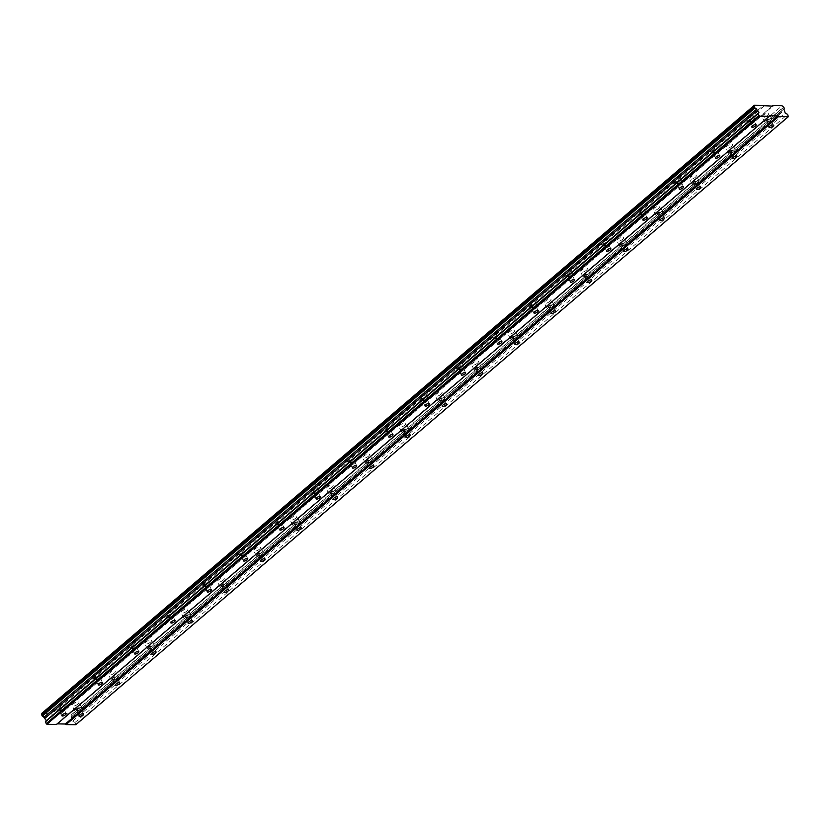 <?xml version="1.0" encoding="UTF-8"?>
<svg xmlns="http://www.w3.org/2000/svg" width="830" height="830" viewBox="0 0 830 830"><rect width="100%" height="100%" fill="white"/><g stroke="black" fill="none" stroke-linecap="round" stroke-linejoin="round"><path stroke-width="0.62" stroke-dasharray="4.15 3.11" d="M76.775 709.193A2.428 0.861 152.5 0 0 76.132 710.345A2.428 0.861 152.5 0 0 77.605 710.428A2.428 0.861 152.5 0 0 79.794 709.245A2.428 0.861 152.5 0 0 80.437 708.104A2.428 0.861 152.5 0 0 78.964 708.021A2.428 0.861 152.5 0 0 76.775 709.193M766.692 120.464A2.428 0.861 152.5 0 0 766.049 121.605A2.428 0.861 152.5 0 0 767.532 121.688A2.428 0.861 152.5 0 0 769.711 120.516A2.428 0.861 152.5 0 0 770.365 119.364A2.428 0.861 152.5 0 0 768.881 119.281A2.428 0.861 152.5 0 0 766.692 120.464M730.39 151.444A2.428 0.861 152.5 0 0 729.736 152.596A2.428 0.861 152.5 0 0 731.22 152.679A2.428 0.861 152.5 0 0 733.398 151.496A2.428 0.861 152.5 0 0 734.052 150.355A2.428 0.861 152.5 0 0 732.568 150.272A2.428 0.861 152.5 0 0 730.39 151.444M694.077 182.434A2.428 0.861 152.5 0 0 693.424 183.586A2.428 0.861 152.5 0 0 694.907 183.658A2.428 0.861 152.5 0 0 697.086 182.486A2.428 0.861 152.5 0 0 697.74 181.334A2.428 0.861 152.5 0 0 696.256 181.251A2.428 0.861 152.5 0 0 694.077 182.434M657.765 213.424A2.428 0.861 152.5 0 0 657.111 214.565A2.428 0.861 152.5 0 0 658.595 214.648A2.428 0.861 152.5 0 0 660.784 213.476A2.428 0.861 152.5 0 0 661.427 212.324A2.428 0.861 152.5 0 0 659.943 212.241A2.428 0.861 152.5 0 0 657.765 213.424M621.452 244.404A2.428 0.861 152.5 0 0 620.809 245.556A2.428 0.861 152.5 0 0 622.282 245.639A2.428 0.861 152.5 0 0 624.471 244.456A2.428 0.861 152.5 0 0 625.115 243.315A2.428 0.861 152.5 0 0 623.641 243.232A2.428 0.861 152.5 0 0 621.452 244.404M585.14 275.394A2.428 0.861 152.5 0 0 584.496 276.535A2.428 0.861 152.5 0 0 585.97 276.618A2.428 0.861 152.5 0 0 588.159 275.446A2.428 0.861 152.5 0 0 588.802 274.294A2.428 0.861 152.5 0 0 587.329 274.211A2.428 0.861 152.5 0 0 585.14 275.394M548.827 306.374A2.428 0.861 152.5 0 0 548.184 307.525A2.428 0.861 152.5 0 0 549.657 307.608A2.428 0.861 152.5 0 0 551.846 306.426A2.428 0.861 152.5 0 0 552.49 305.284A2.428 0.861 152.5 0 0 551.016 305.201A2.428 0.861 152.5 0 0 548.827 306.374M512.515 337.364A2.428 0.861 152.5 0 0 511.871 338.515A2.428 0.861 152.5 0 0 513.345 338.599A2.428 0.861 152.5 0 0 515.534 337.416A2.428 0.861 152.5 0 0 516.177 336.264A2.428 0.861 152.5 0 0 514.704 336.181A2.428 0.861 152.5 0 0 512.515 337.364M476.202 368.354A2.428 0.861 152.5 0 0 475.559 369.495A2.428 0.861 152.5 0 0 477.032 369.578A2.428 0.861 152.5 0 0 479.221 368.406A2.428 0.861 152.5 0 0 479.865 367.254A2.428 0.861 152.5 0 0 478.391 367.171A2.428 0.861 152.5 0 0 476.202 368.354M439.89 399.334A2.428 0.861 152.5 0 0 439.246 400.485A2.428 0.861 152.5 0 0 440.72 400.568A2.428 0.861 152.5 0 0 442.909 399.386A2.428 0.861 152.5 0 0 443.552 398.244A2.428 0.861 152.5 0 0 442.079 398.161A2.428 0.861 152.5 0 0 439.89 399.334M403.577 430.324A2.428 0.861 152.5 0 0 402.934 431.465A2.428 0.861 152.5 0 0 404.407 431.548A2.428 0.861 152.5 0 0 406.596 430.376A2.428 0.861 152.5 0 0 407.24 429.224A2.428 0.861 152.5 0 0 405.766 429.141A2.428 0.861 152.5 0 0 403.577 430.324M367.275 461.304A2.428 0.861 152.5 0 0 366.621 462.455A2.428 0.861 152.5 0 0 368.105 462.538A2.428 0.861 152.5 0 0 370.284 461.356A2.428 0.861 152.5 0 0 370.937 460.214A2.428 0.861 152.5 0 0 369.454 460.131A2.428 0.861 152.5 0 0 367.275 461.304M330.963 492.294A2.428 0.861 152.5 0 0 330.309 493.445A2.428 0.861 152.5 0 0 331.793 493.528A2.428 0.861 152.5 0 0 333.971 492.346A2.428 0.861 152.5 0 0 334.625 491.194A2.428 0.861 152.5 0 0 333.141 491.121A2.428 0.861 152.5 0 0 330.963 492.294M294.65 523.284A2.428 0.861 152.5 0 0 293.996 524.425A2.428 0.861 152.5 0 0 295.48 524.508A2.428 0.861 152.5 0 0 297.669 523.336A2.428 0.861 152.5 0 0 298.312 522.184A2.428 0.861 152.5 0 0 296.829 522.101A2.428 0.861 152.5 0 0 294.65 523.284M258.338 554.264A2.428 0.861 152.5 0 0 257.694 555.415A2.428 0.861 152.5 0 0 259.168 555.498A2.428 0.861 152.5 0 0 261.357 554.316A2.428 0.861 152.5 0 0 262 553.174A2.428 0.861 152.5 0 0 260.527 553.091A2.428 0.861 152.5 0 0 258.338 554.264M222.025 585.254A2.428 0.861 152.5 0 0 221.382 586.405A2.428 0.861 152.5 0 0 222.855 586.478A2.428 0.861 152.5 0 0 225.044 585.306A2.428 0.861 152.5 0 0 225.687 584.154A2.428 0.861 152.5 0 0 224.214 584.071A2.428 0.861 152.5 0 0 222.025 585.254M185.713 616.244A2.428 0.861 152.5 0 0 185.069 617.385A2.428 0.861 152.5 0 0 186.543 617.468A2.428 0.861 152.5 0 0 188.732 616.296A2.428 0.861 152.5 0 0 189.375 615.144A2.428 0.861 152.5 0 0 187.902 615.061A2.428 0.861 152.5 0 0 185.713 616.244M149.4 647.224A2.428 0.861 152.5 0 0 148.757 648.375A2.428 0.861 152.5 0 0 150.23 648.458A2.428 0.861 152.5 0 0 152.419 647.276A2.428 0.861 152.5 0 0 153.062 646.134A2.428 0.861 152.5 0 0 151.589 646.051A2.428 0.861 152.5 0 0 149.4 647.224M113.088 678.214A2.428 0.861 152.5 0 0 112.444 679.355A2.428 0.861 152.5 0 0 113.918 679.438A2.428 0.861 152.5 0 0 116.107 678.266A2.428 0.861 152.5 0 0 116.75 677.114A2.428 0.861 152.5 0 0 115.277 677.031A2.428 0.861 152.5 0 0 113.088 678.214M60.715 703.788A3.818 1.349 -27.5 0 1 57.28 705.635A3.818 1.349 -27.5 0 1 54.967 705.51A3.818 1.349 -27.5 0 1 55.973 703.705A3.818 1.349 -27.5 0 1 59.418 701.848A3.818 1.349 -27.5 0 1 61.731 701.983A3.818 1.349 -27.5 0 1 60.715 703.788M63.412 708.965A3.818 1.349 -27.5 0 1 59.978 710.822A3.818 1.349 -27.5 0 1 57.664 710.688A3.818 1.349 -27.5 0 1 58.671 708.882A3.818 1.349 -27.5 0 1 62.115 707.036A3.818 1.349 -27.5 0 1 64.429 707.16A3.818 1.349 -27.5 0 1 63.412 708.965M750.642 115.048A3.818 1.349 -27.5 0 1 747.197 116.895A3.818 1.349 -27.5 0 1 744.884 116.771A3.818 1.349 -27.5 0 1 745.9 114.965A3.818 1.349 -27.5 0 1 749.334 113.119A3.818 1.349 -27.5 0 1 751.648 113.243A3.818 1.349 -27.5 0 1 750.642 115.048M753.339 120.226A3.818 1.349 -27.5 0 1 749.895 122.083A3.818 1.349 -27.5 0 1 747.581 121.948A3.818 1.349 -27.5 0 1 748.598 120.153A3.818 1.349 -27.5 0 1 752.032 118.296A3.818 1.349 -27.5 0 1 754.346 118.431A3.818 1.349 -27.5 0 1 753.339 120.226M714.329 146.038A3.818 1.349 -27.5 0 1 710.885 147.885A3.818 1.349 -27.5 0 1 708.571 147.761A3.818 1.349 -27.5 0 1 709.588 145.956A3.818 1.349 -27.5 0 1 713.022 144.098A3.818 1.349 -27.5 0 1 715.346 144.233A3.818 1.349 -27.5 0 1 714.329 146.038M717.027 151.216A3.818 1.349 -27.5 0 1 713.592 153.073A3.818 1.349 -27.5 0 1 711.269 152.938A3.818 1.349 -27.5 0 1 712.285 151.133A3.818 1.349 -27.5 0 1 715.719 149.286A3.818 1.349 -27.5 0 1 718.043 149.41A3.818 1.349 -27.5 0 1 717.027 151.216M678.017 177.018A3.818 1.349 -27.5 0 1 674.583 178.875A3.818 1.349 -27.5 0 1 672.259 178.741A3.818 1.349 -27.5 0 1 673.275 176.935A3.818 1.349 -27.5 0 1 676.709 175.089A3.818 1.349 -27.5 0 1 679.033 175.213A3.818 1.349 -27.5 0 1 678.017 177.018M680.714 182.206A3.818 1.349 -27.5 0 1 677.28 184.053A3.818 1.349 -27.5 0 1 674.956 183.928A3.818 1.349 -27.5 0 1 675.973 182.123A3.818 1.349 -27.5 0 1 679.407 180.266A3.818 1.349 -27.5 0 1 681.731 180.401A3.818 1.349 -27.5 0 1 680.714 182.206M641.704 208.008A3.818 1.349 -27.5 0 1 638.27 209.855A3.818 1.349 -27.5 0 1 635.946 209.731A3.818 1.349 -27.5 0 1 636.963 207.925A3.818 1.349 -27.5 0 1 640.397 206.068A3.818 1.349 -27.5 0 1 642.721 206.203A3.818 1.349 -27.5 0 1 641.704 208.008M644.402 213.186A3.818 1.349 -27.5 0 1 640.967 215.043A3.818 1.349 -27.5 0 1 638.644 214.908A3.818 1.349 -27.5 0 1 639.66 213.103A3.818 1.349 -27.5 0 1 643.094 211.256A3.818 1.349 -27.5 0 1 645.418 211.391A3.818 1.349 -27.5 0 1 644.402 213.186M605.392 238.988A3.818 1.349 -27.5 0 1 601.958 240.845A3.818 1.349 -27.5 0 1 599.634 240.71A3.818 1.349 -27.5 0 1 600.65 238.916A3.818 1.349 -27.5 0 1 604.084 237.058A3.818 1.349 -27.5 0 1 606.408 237.193A3.818 1.349 -27.5 0 1 605.392 238.988M608.089 244.176A3.818 1.349 -27.5 0 1 604.655 246.022A3.818 1.349 -27.5 0 1 602.331 245.898A3.818 1.349 -27.5 0 1 603.348 244.093A3.818 1.349 -27.5 0 1 606.782 242.246A3.818 1.349 -27.5 0 1 609.106 242.37A3.818 1.349 -27.5 0 1 608.089 244.176M569.079 269.978A3.818 1.349 -27.5 0 1 565.645 271.835A3.818 1.349 -27.5 0 1 563.321 271.701A3.818 1.349 -27.5 0 1 564.338 269.895A3.818 1.349 -27.5 0 1 567.772 268.049A3.818 1.349 -27.5 0 1 570.096 268.173A3.818 1.349 -27.5 0 1 569.079 269.978M571.777 275.166A3.818 1.349 -27.5 0 1 568.342 277.013A3.818 1.349 -27.5 0 1 566.019 276.888A3.818 1.349 -27.5 0 1 567.035 275.083A3.818 1.349 -27.5 0 1 570.469 273.226A3.818 1.349 -27.5 0 1 572.793 273.361A3.818 1.349 -27.5 0 1 571.777 275.166M532.767 300.968A3.818 1.349 -27.5 0 1 529.332 302.815A3.818 1.349 -27.5 0 1 527.009 302.691A3.818 1.349 -27.5 0 1 528.025 300.885A3.818 1.349 -27.5 0 1 531.459 299.028A3.818 1.349 -27.5 0 1 533.783 299.163A3.818 1.349 -27.5 0 1 532.767 300.968M535.464 306.146A3.818 1.349 -27.5 0 1 532.03 308.003A3.818 1.349 -27.5 0 1 529.706 307.868A3.818 1.349 -27.5 0 1 530.723 306.062A3.818 1.349 -27.5 0 1 534.157 304.216A3.818 1.349 -27.5 0 1 536.481 304.34A3.818 1.349 -27.5 0 1 535.464 306.146M496.454 331.948A3.818 1.349 -27.5 0 1 493.02 333.805A3.818 1.349 -27.5 0 1 490.696 333.67A3.818 1.349 -27.5 0 1 491.713 331.865A3.818 1.349 -27.5 0 1 495.147 330.018A3.818 1.349 -27.5 0 1 497.471 330.143A3.818 1.349 -27.5 0 1 496.454 331.948M499.152 337.136A3.818 1.349 -27.5 0 1 495.718 338.982A3.818 1.349 -27.5 0 1 493.394 338.858A3.818 1.349 -27.5 0 1 494.41 337.053A3.818 1.349 -27.5 0 1 497.844 335.196A3.818 1.349 -27.5 0 1 500.168 335.33A3.818 1.349 -27.5 0 1 499.152 337.136M460.142 362.938A3.818 1.349 -27.5 0 1 456.708 364.785A3.818 1.349 -27.5 0 1 454.384 364.661A3.818 1.349 -27.5 0 1 455.4 362.855A3.818 1.349 -27.5 0 1 458.845 361.009A3.818 1.349 -27.5 0 1 461.158 361.133A3.818 1.349 -27.5 0 1 460.142 362.938M462.839 368.115A3.818 1.349 -27.5 0 1 459.405 369.973A3.818 1.349 -27.5 0 1 457.091 369.838A3.818 1.349 -27.5 0 1 458.098 368.043A3.818 1.349 -27.5 0 1 461.542 366.186A3.818 1.349 -27.5 0 1 463.856 366.321A3.818 1.349 -27.5 0 1 462.839 368.115M423.829 393.928A3.818 1.349 -27.5 0 1 420.395 395.775A3.818 1.349 -27.5 0 1 418.081 395.64A3.818 1.349 -27.5 0 1 419.088 393.845A3.818 1.349 -27.5 0 1 422.532 391.988A3.818 1.349 -27.5 0 1 424.846 392.123A3.818 1.349 -27.5 0 1 423.829 393.928M426.527 399.106A3.818 1.349 -27.5 0 1 423.093 400.952A3.818 1.349 -27.5 0 1 420.779 400.828A3.818 1.349 -27.5 0 1 421.785 399.023A3.818 1.349 -27.5 0 1 425.23 397.176A3.818 1.349 -27.5 0 1 427.543 397.3A3.818 1.349 -27.5 0 1 426.527 399.106M387.527 424.908A3.818 1.349 -27.5 0 1 384.083 426.765A3.818 1.349 -27.5 0 1 381.769 426.63A3.818 1.349 -27.5 0 1 382.786 424.825A3.818 1.349 -27.5 0 1 386.22 422.978A3.818 1.349 -27.5 0 1 388.533 423.103A3.818 1.349 -27.5 0 1 387.527 424.908M390.225 430.096A3.818 1.349 -27.5 0 1 386.78 431.942A3.818 1.349 -27.5 0 1 384.466 431.818A3.818 1.349 -27.5 0 1 385.483 430.013A3.818 1.349 -27.5 0 1 388.917 428.156A3.818 1.349 -27.5 0 1 391.231 428.29A3.818 1.349 -27.5 0 1 390.225 430.096M351.214 455.898A3.818 1.349 -27.5 0 1 347.77 457.745A3.818 1.349 -27.5 0 1 345.456 457.621A3.818 1.349 -27.5 0 1 346.473 455.815A3.818 1.349 -27.5 0 1 349.907 453.958A3.818 1.349 -27.5 0 1 352.221 454.093A3.818 1.349 -27.5 0 1 351.214 455.898M353.912 461.075A3.818 1.349 -27.5 0 1 350.468 462.933A3.818 1.349 -27.5 0 1 348.154 462.798A3.818 1.349 -27.5 0 1 349.171 460.992A3.818 1.349 -27.5 0 1 352.605 459.146A3.818 1.349 -27.5 0 1 354.918 459.27A3.818 1.349 -27.5 0 1 353.912 461.075M314.902 486.878A3.818 1.349 -27.5 0 1 311.468 488.735A3.818 1.349 -27.5 0 1 309.144 488.6A3.818 1.349 -27.5 0 1 310.161 486.805A3.818 1.349 -27.5 0 1 313.595 484.948A3.818 1.349 -27.5 0 1 315.919 485.083A3.818 1.349 -27.5 0 1 314.902 486.878M317.6 492.065A3.818 1.349 -27.5 0 1 314.165 493.912A3.818 1.349 -27.5 0 1 311.841 493.788A3.818 1.349 -27.5 0 1 312.858 491.983A3.818 1.349 -27.5 0 1 316.292 490.136A3.818 1.349 -27.5 0 1 318.616 490.26A3.818 1.349 -27.5 0 1 317.6 492.065M278.589 517.868A3.818 1.349 -27.5 0 1 275.155 519.715A3.818 1.349 -27.5 0 1 272.831 519.59A3.818 1.349 -27.5 0 1 273.848 517.785A3.818 1.349 -27.5 0 1 277.282 515.938A3.818 1.349 -27.5 0 1 279.606 516.063A3.818 1.349 -27.5 0 1 278.589 517.868M281.287 523.056A3.818 1.349 -27.5 0 1 277.853 524.902A3.818 1.349 -27.5 0 1 275.529 524.768A3.818 1.349 -27.5 0 1 276.546 522.973A3.818 1.349 -27.5 0 1 279.98 521.115A3.818 1.349 -27.5 0 1 282.304 521.25A3.818 1.349 -27.5 0 1 281.287 523.056M242.277 548.858A3.818 1.349 -27.5 0 1 238.843 550.705A3.818 1.349 -27.5 0 1 236.519 550.581A3.818 1.349 -27.5 0 1 237.536 548.775A3.818 1.349 -27.5 0 1 240.97 546.918A3.818 1.349 -27.5 0 1 243.294 547.053A3.818 1.349 -27.5 0 1 242.277 548.858M244.975 554.035A3.818 1.349 -27.5 0 1 241.54 555.893A3.818 1.349 -27.5 0 1 239.216 555.758A3.818 1.349 -27.5 0 1 240.233 553.952A3.818 1.349 -27.5 0 1 243.667 552.106A3.818 1.349 -27.5 0 1 245.991 552.23A3.818 1.349 -27.5 0 1 244.975 554.035M205.965 579.838A3.818 1.349 -27.5 0 1 202.53 581.695A3.818 1.349 -27.5 0 1 200.206 581.56A3.818 1.349 -27.5 0 1 201.223 579.755A3.818 1.349 -27.5 0 1 204.657 577.908A3.818 1.349 -27.5 0 1 206.981 578.033A3.818 1.349 -27.5 0 1 205.965 579.838M208.662 585.026A3.818 1.349 -27.5 0 1 205.228 586.872A3.818 1.349 -27.5 0 1 202.904 586.748A3.818 1.349 -27.5 0 1 203.921 584.942A3.818 1.349 -27.5 0 1 207.355 583.085A3.818 1.349 -27.5 0 1 209.679 583.22A3.818 1.349 -27.5 0 1 208.662 585.026M169.652 610.828A3.818 1.349 -27.5 0 1 166.218 612.675A3.818 1.349 -27.5 0 1 163.894 612.55A3.818 1.349 -27.5 0 1 164.911 610.745A3.818 1.349 -27.5 0 1 168.345 608.898A3.818 1.349 -27.5 0 1 170.669 609.023A3.818 1.349 -27.5 0 1 169.652 610.828M172.35 616.005A3.818 1.349 -27.5 0 1 168.915 617.862A3.818 1.349 -27.5 0 1 166.591 617.728A3.818 1.349 -27.5 0 1 167.608 615.922A3.818 1.349 -27.5 0 1 171.042 614.076A3.818 1.349 -27.5 0 1 173.366 614.21A3.818 1.349 -27.5 0 1 172.35 616.005M133.34 641.808A3.818 1.349 -27.5 0 1 129.905 643.665A3.818 1.349 -27.5 0 1 127.581 643.53A3.818 1.349 -27.5 0 1 128.598 641.735A3.818 1.349 -27.5 0 1 132.032 639.878A3.818 1.349 -27.5 0 1 134.356 640.013A3.818 1.349 -27.5 0 1 133.34 641.808M136.037 646.995A3.818 1.349 -27.5 0 1 132.603 648.842A3.818 1.349 -27.5 0 1 130.279 648.718A3.818 1.349 -27.5 0 1 131.296 646.912A3.818 1.349 -27.5 0 1 134.73 645.066A3.818 1.349 -27.5 0 1 137.054 645.19A3.818 1.349 -27.5 0 1 136.037 646.995M97.027 672.798A3.818 1.349 -27.5 0 1 93.593 674.655A3.818 1.349 -27.5 0 1 91.269 674.52A3.818 1.349 -27.5 0 1 92.286 672.715A3.818 1.349 -27.5 0 1 95.72 670.868A3.818 1.349 -27.5 0 1 98.044 670.993A3.818 1.349 -27.5 0 1 97.027 672.798M99.725 677.986A3.818 1.349 -27.5 0 1 96.29 679.832A3.818 1.349 -27.5 0 1 93.966 679.708A3.818 1.349 -27.5 0 1 94.983 677.903A3.818 1.349 -27.5 0 1 98.417 676.045A3.818 1.349 -27.5 0 1 100.741 676.18A3.818 1.349 -27.5 0 1 99.725 677.986M77.958 704.079A3.818 1.349 -27.5 0 1 74.524 705.936A3.818 1.349 -27.5 0 1 72.2 705.801A3.818 1.349 -27.5 0 1 73.216 703.996A3.818 1.349 -27.5 0 1 76.651 702.149A3.818 1.349 -27.5 0 1 78.975 702.284A3.818 1.349 -27.5 0 1 77.958 704.079M80.655 709.266A3.818 1.349 -27.5 0 1 77.221 711.113A3.818 1.349 -27.5 0 1 74.897 710.988A3.818 1.349 -27.5 0 1 75.914 709.183A3.818 1.349 -27.5 0 1 79.348 707.326A3.818 1.349 -27.5 0 1 81.672 707.461A3.818 1.349 -27.5 0 1 80.655 709.266M767.875 115.349A3.818 1.349 -27.5 0 1 764.44 117.196A3.818 1.349 -27.5 0 1 762.116 117.072A3.818 1.349 -27.5 0 1 763.133 115.266A3.818 1.349 -27.5 0 1 766.578 113.409A3.818 1.349 -27.5 0 1 768.891 113.544A3.818 1.349 -27.5 0 1 767.875 115.349M770.572 120.526A3.818 1.349 -27.5 0 1 767.138 122.383A3.818 1.349 -27.5 0 1 764.824 122.249A3.818 1.349 -27.5 0 1 765.831 120.443A3.818 1.349 -27.5 0 1 769.275 118.597A3.818 1.349 -27.5 0 1 771.589 118.721A3.818 1.349 -27.5 0 1 770.572 120.526M731.562 146.329A3.818 1.349 -27.5 0 1 728.128 148.186A3.818 1.349 -27.5 0 1 725.814 148.051A3.818 1.349 -27.5 0 1 726.821 146.246A3.818 1.349 -27.5 0 1 730.265 144.399A3.818 1.349 -27.5 0 1 732.579 144.524A3.818 1.349 -27.5 0 1 731.562 146.329M734.26 151.517A3.818 1.349 -27.5 0 1 730.825 153.363A3.818 1.349 -27.5 0 1 728.512 153.239A3.818 1.349 -27.5 0 1 729.518 151.434A3.818 1.349 -27.5 0 1 732.963 149.576A3.818 1.349 -27.5 0 1 735.276 149.711A3.818 1.349 -27.5 0 1 734.26 151.517M695.26 177.319A3.818 1.349 -27.5 0 1 691.815 179.166A3.818 1.349 -27.5 0 1 689.502 179.041A3.818 1.349 -27.5 0 1 690.519 177.236A3.818 1.349 -27.5 0 1 693.953 175.379A3.818 1.349 -27.5 0 1 696.266 175.514A3.818 1.349 -27.5 0 1 695.26 177.319M697.957 182.496A3.818 1.349 -27.5 0 1 694.513 184.353A3.818 1.349 -27.5 0 1 692.199 184.219A3.818 1.349 -27.5 0 1 693.216 182.413A3.818 1.349 -27.5 0 1 696.65 180.567A3.818 1.349 -27.5 0 1 698.964 180.701A3.818 1.349 -27.5 0 1 697.957 182.496M658.947 208.299A3.818 1.349 -27.5 0 1 655.503 210.156A3.818 1.349 -27.5 0 1 653.189 210.021A3.818 1.349 -27.5 0 1 654.206 208.226A3.818 1.349 -27.5 0 1 657.64 206.369A3.818 1.349 -27.5 0 1 659.954 206.504A3.818 1.349 -27.5 0 1 658.947 208.299M661.645 213.486A3.818 1.349 -27.5 0 1 658.2 215.333A3.818 1.349 -27.5 0 1 655.887 215.209A3.818 1.349 -27.5 0 1 656.904 213.403A3.818 1.349 -27.5 0 1 660.338 211.557A3.818 1.349 -27.5 0 1 662.651 211.681A3.818 1.349 -27.5 0 1 661.645 213.486M622.635 239.289A3.818 1.349 -27.5 0 1 619.201 241.146A3.818 1.349 -27.5 0 1 616.877 241.011A3.818 1.349 -27.5 0 1 617.894 239.206A3.818 1.349 -27.5 0 1 621.328 237.359A3.818 1.349 -27.5 0 1 623.652 237.484A3.818 1.349 -27.5 0 1 622.635 239.289M625.332 244.477A3.818 1.349 -27.5 0 1 621.898 246.323A3.818 1.349 -27.5 0 1 619.574 246.199A3.818 1.349 -27.5 0 1 620.591 244.394A3.818 1.349 -27.5 0 1 624.025 242.536A3.818 1.349 -27.5 0 1 626.349 242.671A3.818 1.349 -27.5 0 1 625.332 244.477M586.322 270.279A3.818 1.349 -27.5 0 1 582.888 272.126A3.818 1.349 -27.5 0 1 580.564 272.001A3.818 1.349 -27.5 0 1 581.581 270.196A3.818 1.349 -27.5 0 1 585.015 268.339A3.818 1.349 -27.5 0 1 587.339 268.474A3.818 1.349 -27.5 0 1 586.322 270.279M589.02 275.456A3.818 1.349 -27.5 0 1 585.586 277.313A3.818 1.349 -27.5 0 1 583.262 277.179A3.818 1.349 -27.5 0 1 584.279 275.373A3.818 1.349 -27.5 0 1 587.713 273.526A3.818 1.349 -27.5 0 1 590.037 273.651A3.818 1.349 -27.5 0 1 589.02 275.456M550.01 301.259A3.818 1.349 -27.5 0 1 546.576 303.116A3.818 1.349 -27.5 0 1 544.252 302.981A3.818 1.349 -27.5 0 1 545.269 301.176A3.818 1.349 -27.5 0 1 548.703 299.329A3.818 1.349 -27.5 0 1 551.027 299.454A3.818 1.349 -27.5 0 1 550.01 301.259M552.707 306.446A3.818 1.349 -27.5 0 1 549.273 308.293A3.818 1.349 -27.5 0 1 546.949 308.169A3.818 1.349 -27.5 0 1 547.966 306.363A3.818 1.349 -27.5 0 1 551.4 304.506A3.818 1.349 -27.5 0 1 553.724 304.641A3.818 1.349 -27.5 0 1 552.707 306.446M513.697 332.249A3.818 1.349 -27.5 0 1 510.263 334.096A3.818 1.349 -27.5 0 1 507.939 333.971A3.818 1.349 -27.5 0 1 508.956 332.166A3.818 1.349 -27.5 0 1 512.39 330.319A3.818 1.349 -27.5 0 1 514.714 330.444A3.818 1.349 -27.5 0 1 513.697 332.249M516.395 337.426A3.818 1.349 -27.5 0 1 512.961 339.283A3.818 1.349 -27.5 0 1 510.637 339.148A3.818 1.349 -27.5 0 1 511.654 337.354A3.818 1.349 -27.5 0 1 515.088 335.496A3.818 1.349 -27.5 0 1 517.412 335.631A3.818 1.349 -27.5 0 1 516.395 337.426M477.385 363.239A3.818 1.349 -27.5 0 1 473.951 365.086A3.818 1.349 -27.5 0 1 471.627 364.951A3.818 1.349 -27.5 0 1 472.644 363.156A3.818 1.349 -27.5 0 1 476.078 361.299A3.818 1.349 -27.5 0 1 478.402 361.434A3.818 1.349 -27.5 0 1 477.385 363.239M480.082 368.416A3.818 1.349 -27.5 0 1 476.648 370.273A3.818 1.349 -27.5 0 1 474.324 370.139A3.818 1.349 -27.5 0 1 475.341 368.333A3.818 1.349 -27.5 0 1 478.775 366.487A3.818 1.349 -27.5 0 1 481.099 366.611A3.818 1.349 -27.5 0 1 480.082 368.416M441.072 394.219A3.818 1.349 -27.5 0 1 437.638 396.076A3.818 1.349 -27.5 0 1 435.314 395.941A3.818 1.349 -27.5 0 1 436.331 394.136A3.818 1.349 -27.5 0 1 439.765 392.289A3.818 1.349 -27.5 0 1 442.089 392.414A3.818 1.349 -27.5 0 1 441.072 394.219M443.77 399.406A3.818 1.349 -27.5 0 1 440.336 401.253A3.818 1.349 -27.5 0 1 438.012 401.129A3.818 1.349 -27.5 0 1 439.029 399.323A3.818 1.349 -27.5 0 1 442.463 397.466A3.818 1.349 -27.5 0 1 444.787 397.601A3.818 1.349 -27.5 0 1 443.77 399.406M404.76 425.209A3.818 1.349 -27.5 0 1 401.326 427.056A3.818 1.349 -27.5 0 1 399.002 426.931A3.818 1.349 -27.5 0 1 400.019 425.126A3.818 1.349 -27.5 0 1 403.453 423.269A3.818 1.349 -27.5 0 1 405.777 423.404A3.818 1.349 -27.5 0 1 404.76 425.209M407.457 430.386A3.818 1.349 -27.5 0 1 404.023 432.243A3.818 1.349 -27.5 0 1 401.699 432.108A3.818 1.349 -27.5 0 1 402.716 430.303A3.818 1.349 -27.5 0 1 406.15 428.456A3.818 1.349 -27.5 0 1 408.474 428.581A3.818 1.349 -27.5 0 1 407.457 430.386M368.447 456.189A3.818 1.349 -27.5 0 1 365.013 458.046A3.818 1.349 -27.5 0 1 362.7 457.911A3.818 1.349 -27.5 0 1 363.706 456.116A3.818 1.349 -27.5 0 1 367.151 454.259A3.818 1.349 -27.5 0 1 369.464 454.394A3.818 1.349 -27.5 0 1 368.447 456.189M371.145 461.376A3.818 1.349 -27.5 0 1 367.711 463.223A3.818 1.349 -27.5 0 1 365.397 463.099A3.818 1.349 -27.5 0 1 366.404 461.293A3.818 1.349 -27.5 0 1 369.848 459.447A3.818 1.349 -27.5 0 1 372.162 459.571A3.818 1.349 -27.5 0 1 371.145 461.376M332.135 487.179A3.818 1.349 -27.5 0 1 328.701 489.026A3.818 1.349 -27.5 0 1 326.387 488.901A3.818 1.349 -27.5 0 1 327.394 487.096A3.818 1.349 -27.5 0 1 330.838 485.249A3.818 1.349 -27.5 0 1 333.152 485.374A3.818 1.349 -27.5 0 1 332.135 487.179M334.832 492.366A3.818 1.349 -27.5 0 1 331.398 494.213A3.818 1.349 -27.5 0 1 329.085 494.078A3.818 1.349 -27.5 0 1 330.101 492.283A3.818 1.349 -27.5 0 1 333.536 490.426A3.818 1.349 -27.5 0 1 335.849 490.561A3.818 1.349 -27.5 0 1 334.832 492.366M295.833 518.169A3.818 1.349 -27.5 0 1 292.388 520.016A3.818 1.349 -27.5 0 1 290.075 519.891A3.818 1.349 -27.5 0 1 291.091 518.086A3.818 1.349 -27.5 0 1 294.526 516.229A3.818 1.349 -27.5 0 1 296.839 516.364A3.818 1.349 -27.5 0 1 295.833 518.169M298.53 523.346A3.818 1.349 -27.5 0 1 295.086 525.203A3.818 1.349 -27.5 0 1 292.772 525.068A3.818 1.349 -27.5 0 1 293.789 523.263A3.818 1.349 -27.5 0 1 297.223 521.416A3.818 1.349 -27.5 0 1 299.537 521.541A3.818 1.349 -27.5 0 1 298.53 523.346M259.52 549.149A3.818 1.349 -27.5 0 1 256.076 551.006A3.818 1.349 -27.5 0 1 253.762 550.871A3.818 1.349 -27.5 0 1 254.779 549.066A3.818 1.349 -27.5 0 1 258.213 547.219A3.818 1.349 -27.5 0 1 260.537 547.343A3.818 1.349 -27.5 0 1 259.52 549.149M262.218 554.336A3.818 1.349 -27.5 0 1 258.784 556.183A3.818 1.349 -27.5 0 1 256.46 556.059A3.818 1.349 -27.5 0 1 257.476 554.253A3.818 1.349 -27.5 0 1 260.911 552.396A3.818 1.349 -27.5 0 1 263.235 552.531A3.818 1.349 -27.5 0 1 262.218 554.336M223.208 580.139A3.818 1.349 -27.5 0 1 219.774 581.986A3.818 1.349 -27.5 0 1 217.45 581.861A3.818 1.349 -27.5 0 1 218.466 580.056A3.818 1.349 -27.5 0 1 221.901 578.209A3.818 1.349 -27.5 0 1 224.225 578.334A3.818 1.349 -27.5 0 1 223.208 580.139M225.905 585.316A3.818 1.349 -27.5 0 1 222.471 587.173A3.818 1.349 -27.5 0 1 220.147 587.038A3.818 1.349 -27.5 0 1 221.164 585.233A3.818 1.349 -27.5 0 1 224.598 583.386A3.818 1.349 -27.5 0 1 226.922 583.521A3.818 1.349 -27.5 0 1 225.905 585.316M186.895 611.119A3.818 1.349 -27.5 0 1 183.461 612.976A3.818 1.349 -27.5 0 1 181.137 612.841A3.818 1.349 -27.5 0 1 182.154 611.046A3.818 1.349 -27.5 0 1 185.588 609.189A3.818 1.349 -27.5 0 1 187.912 609.324A3.818 1.349 -27.5 0 1 186.895 611.119M189.593 616.306A3.818 1.349 -27.5 0 1 186.159 618.153A3.818 1.349 -27.5 0 1 183.835 618.028A3.818 1.349 -27.5 0 1 184.851 616.223A3.818 1.349 -27.5 0 1 188.286 614.376A3.818 1.349 -27.5 0 1 190.61 614.501A3.818 1.349 -27.5 0 1 189.593 616.306M150.583 642.109A3.818 1.349 -27.5 0 1 147.149 643.966A3.818 1.349 -27.5 0 1 144.825 643.831A3.818 1.349 -27.5 0 1 145.841 642.026A3.818 1.349 -27.5 0 1 149.275 640.179A3.818 1.349 -27.5 0 1 151.6 640.303A3.818 1.349 -27.5 0 1 150.583 642.109M153.28 647.296A3.818 1.349 -27.5 0 1 149.846 649.143A3.818 1.349 -27.5 0 1 147.522 649.019A3.818 1.349 -27.5 0 1 148.539 647.213A3.818 1.349 -27.5 0 1 151.973 645.356A3.818 1.349 -27.5 0 1 154.297 645.491A3.818 1.349 -27.5 0 1 153.28 647.296M114.27 673.099A3.818 1.349 -27.5 0 1 110.836 674.946A3.818 1.349 -27.5 0 1 108.512 674.821A3.818 1.349 -27.5 0 1 109.529 673.016A3.818 1.349 -27.5 0 1 112.963 671.159A3.818 1.349 -27.5 0 1 115.287 671.294A3.818 1.349 -27.5 0 1 114.27 673.099M116.968 678.276A3.818 1.349 -27.5 0 1 113.534 680.133A3.818 1.349 -27.5 0 1 111.21 679.998A3.818 1.349 -27.5 0 1 112.226 678.193A3.818 1.349 -27.5 0 1 115.661 676.346A3.818 1.349 -27.5 0 1 117.985 676.471A3.818 1.349 -27.5 0 1 116.968 678.276M59.542 708.903A2.428 0.861 152.5 0 0 58.889 710.044A2.428 0.861 152.5 0 0 60.372 710.127A2.428 0.861 152.5 0 0 62.551 708.955A2.428 0.861 152.5 0 0 63.205 707.803A2.428 0.861 152.5 0 0 61.721 707.72A2.428 0.861 152.5 0 0 59.542 708.903M749.459 120.163A2.428 0.861 152.5 0 0 748.805 121.315A2.428 0.861 152.5 0 0 750.289 121.398A2.428 0.861 152.5 0 0 752.478 120.215A2.428 0.861 152.5 0 0 753.121 119.064A2.428 0.861 152.5 0 0 751.638 118.981A2.428 0.861 152.5 0 0 749.459 120.163M713.146 151.153A2.428 0.861 152.5 0 0 712.503 152.295A2.428 0.861 152.5 0 0 713.976 152.378A2.428 0.861 152.5 0 0 716.166 151.205A2.428 0.861 152.5 0 0 716.809 150.054A2.428 0.861 152.5 0 0 715.336 149.971A2.428 0.861 152.5 0 0 713.146 151.153M676.834 182.133A2.428 0.861 152.5 0 0 676.191 183.285A2.428 0.861 152.5 0 0 677.664 183.368A2.428 0.861 152.5 0 0 679.853 182.185A2.428 0.861 152.5 0 0 680.496 181.044A2.428 0.861 152.5 0 0 679.023 180.961A2.428 0.861 152.5 0 0 676.834 182.133M640.521 213.123A2.428 0.861 152.5 0 0 639.878 214.275A2.428 0.861 152.5 0 0 641.351 214.348A2.428 0.861 152.5 0 0 643.541 213.175A2.428 0.861 152.5 0 0 644.184 212.024A2.428 0.861 152.5 0 0 642.711 211.941A2.428 0.861 152.5 0 0 640.521 213.123M604.209 244.113A2.428 0.861 152.5 0 0 603.566 245.255A2.428 0.861 152.5 0 0 605.039 245.338A2.428 0.861 152.5 0 0 607.228 244.165A2.428 0.861 152.5 0 0 607.871 243.014A2.428 0.861 152.5 0 0 606.398 242.931A2.428 0.861 152.5 0 0 604.209 244.113M567.896 275.093A2.428 0.861 152.5 0 0 567.253 276.245A2.428 0.861 152.5 0 0 568.726 276.328A2.428 0.861 152.5 0 0 570.916 275.145A2.428 0.861 152.5 0 0 571.559 274.004A2.428 0.861 152.5 0 0 570.086 273.921A2.428 0.861 152.5 0 0 567.896 275.093M531.584 306.083A2.428 0.861 152.5 0 0 530.941 307.225A2.428 0.861 152.5 0 0 532.414 307.308A2.428 0.861 152.5 0 0 534.603 306.135A2.428 0.861 152.5 0 0 535.246 304.983A2.428 0.861 152.5 0 0 533.773 304.901A2.428 0.861 152.5 0 0 531.584 306.083M495.271 337.063A2.428 0.861 152.5 0 0 494.628 338.215A2.428 0.861 152.5 0 0 496.101 338.298A2.428 0.861 152.5 0 0 498.291 337.115A2.428 0.861 152.5 0 0 498.934 335.974A2.428 0.861 152.5 0 0 497.461 335.891A2.428 0.861 152.5 0 0 495.271 337.063M458.959 368.053A2.428 0.861 152.5 0 0 458.316 369.205A2.428 0.861 152.5 0 0 459.799 369.288A2.428 0.861 152.5 0 0 461.978 368.105A2.428 0.861 152.5 0 0 462.632 366.953A2.428 0.861 152.5 0 0 461.148 366.87A2.428 0.861 152.5 0 0 458.959 368.053M422.657 399.043A2.428 0.861 152.5 0 0 422.003 400.185A2.428 0.861 152.5 0 0 423.487 400.268A2.428 0.861 152.5 0 0 425.666 399.095A2.428 0.861 152.5 0 0 426.319 397.944A2.428 0.861 152.5 0 0 424.836 397.861A2.428 0.861 152.5 0 0 422.657 399.043M386.344 430.023A2.428 0.861 152.5 0 0 385.691 431.175A2.428 0.861 152.5 0 0 387.174 431.258A2.428 0.861 152.5 0 0 389.353 430.075A2.428 0.861 152.5 0 0 390.007 428.934A2.428 0.861 152.5 0 0 388.523 428.851A2.428 0.861 152.5 0 0 386.344 430.023M350.032 461.013A2.428 0.861 152.5 0 0 349.378 462.154A2.428 0.861 152.5 0 0 350.862 462.237A2.428 0.861 152.5 0 0 353.051 461.065A2.428 0.861 152.5 0 0 353.694 459.913A2.428 0.861 152.5 0 0 352.211 459.83A2.428 0.861 152.5 0 0 350.032 461.013M313.719 491.993A2.428 0.861 152.5 0 0 313.076 493.145A2.428 0.861 152.5 0 0 314.549 493.228A2.428 0.861 152.5 0 0 316.738 492.045A2.428 0.861 152.5 0 0 317.382 490.904A2.428 0.861 152.5 0 0 315.908 490.821A2.428 0.861 152.5 0 0 313.719 491.993M277.407 522.983A2.428 0.861 152.5 0 0 276.764 524.135A2.428 0.861 152.5 0 0 278.237 524.218A2.428 0.861 152.5 0 0 280.426 523.035A2.428 0.861 152.5 0 0 281.069 521.883A2.428 0.861 152.5 0 0 279.596 521.8A2.428 0.861 152.5 0 0 277.407 522.983M241.094 553.973A2.428 0.861 152.5 0 0 240.451 555.114A2.428 0.861 152.5 0 0 241.924 555.197A2.428 0.861 152.5 0 0 244.113 554.025A2.428 0.861 152.5 0 0 244.757 552.873A2.428 0.861 152.5 0 0 243.283 552.79A2.428 0.861 152.5 0 0 241.094 553.973M204.782 584.953A2.428 0.861 152.5 0 0 204.139 586.105A2.428 0.861 152.5 0 0 205.612 586.188A2.428 0.861 152.5 0 0 207.801 585.005A2.428 0.861 152.5 0 0 208.444 583.864A2.428 0.861 152.5 0 0 206.971 583.78A2.428 0.861 152.5 0 0 204.782 584.953M168.469 615.943A2.428 0.861 152.5 0 0 167.826 617.095A2.428 0.861 152.5 0 0 169.299 617.167A2.428 0.861 152.5 0 0 171.488 615.995A2.428 0.861 152.5 0 0 172.132 614.843A2.428 0.861 152.5 0 0 170.658 614.76A2.428 0.861 152.5 0 0 168.469 615.943M132.157 646.933A2.428 0.861 152.5 0 0 131.514 648.074A2.428 0.861 152.5 0 0 132.987 648.157A2.428 0.861 152.5 0 0 135.176 646.985A2.428 0.861 152.5 0 0 135.819 645.833A2.428 0.861 152.5 0 0 134.346 645.75A2.428 0.861 152.5 0 0 132.157 646.933M95.844 677.913A2.428 0.861 152.5 0 0 95.201 679.065A2.428 0.861 152.5 0 0 96.674 679.148A2.428 0.861 152.5 0 0 98.863 677.965A2.428 0.861 152.5 0 0 99.507 676.824A2.428 0.861 152.5 0 0 98.033 676.74A2.428 0.861 152.5 0 0 95.844 677.913M75.758 724.766L75.001 722.484L72.584 721.125L71.515 717.836A1.722 0.882 -130.5 0 1 71.546 716.715A1.722 0.882 -130.5 0 1 71.795 716.601L71.007 715.087A1.722 0.882 -130.5 0 1 69.419 713.81L51.605 714.08L50.879 713.499L41.822 713.333M56.575 724.434L57.229 723.874M788.5 116.096L75.883 724.196M50.879 713.499L763.496 105.389M764.223 105.97L51.605 714.08M60.227 714.225L772.844 106.126M772.315 106.116L60.362 713.655M69.419 713.81L782.036 105.711M71.007 715.087L783.624 106.987M783.852 107.163L71.245 715.273M71.837 716.425L784.454 108.315M71.515 717.836L784.132 109.726M784.008 108.844L71.795 716.601M71.318 718.697L783.925 110.597M72.584 721.125L785.19 113.025M75.001 722.484L787.608 114.384M56.71 723.864L769.317 115.764M79.13 716.103L76.132 710.345M769.047 127.364L766.049 121.605M732.734 158.354L729.736 152.596M696.422 189.344L693.424 183.586M660.109 220.324L657.111 214.565M623.797 251.314L620.809 245.556M587.495 282.293L584.496 276.535M551.182 313.284L548.184 307.525M514.87 344.274L511.871 338.515M478.557 375.253L475.559 369.495M442.245 406.244L439.246 400.485M405.932 437.223L402.934 431.465M369.62 468.213L366.621 462.455M333.307 499.204L330.309 493.445M296.995 530.183L293.996 524.425M260.682 561.173L257.694 555.415M224.38 592.163L221.382 586.405M188.068 623.143L185.069 617.385M151.755 654.133L148.757 648.375M115.443 685.113L112.444 679.355M57.664 710.688L54.967 705.51M747.581 121.948L744.884 116.771M711.269 152.938L708.571 147.761M674.956 183.928L672.259 178.741M638.644 214.908L635.946 209.731M602.331 245.898L599.634 240.71M566.019 276.888L563.321 271.701M529.706 307.868L527.009 302.691M493.394 338.858L490.696 333.67M457.091 369.838L454.384 364.661M420.779 400.828L418.081 395.64M384.466 431.818L381.769 426.63M348.154 462.798L345.456 457.621M311.841 493.788L309.144 488.6M275.529 524.768L272.831 519.59M239.216 555.758L236.519 550.581M202.904 586.748L200.206 581.56M166.591 617.728L163.894 612.55M130.279 648.718L127.581 643.53M93.966 679.708L91.269 674.52M74.897 710.988L72.2 705.801M764.824 122.249L762.116 117.072M728.512 153.239L725.814 148.051M692.199 184.219L689.502 179.041M655.887 215.209L653.189 210.021M619.574 246.199L616.877 241.011M583.262 277.179L580.564 272.001M546.949 308.169L544.252 302.981M510.637 339.148L507.939 333.971M474.324 370.139L471.627 364.951M438.012 401.129L435.314 395.941M401.699 432.108L399.002 426.931M365.397 463.099L362.7 457.911M329.085 494.078L326.387 488.901M292.772 525.068L290.075 519.891M256.46 556.059L253.762 550.871M220.147 587.038L217.45 581.861M183.835 618.028L181.137 612.841M147.522 649.019L144.825 643.831M111.21 679.998L108.512 674.821M61.887 715.802L58.889 710.044M751.804 127.073L748.805 121.315M715.491 158.053L712.503 152.295M679.189 189.043L676.191 183.285M642.877 220.033L639.878 214.275M606.564 251.013L603.566 245.255M570.252 282.003L567.253 276.245M533.939 312.983L530.941 307.225M497.627 343.973L494.628 338.215M461.314 374.963L458.316 369.205M425.002 405.943L422.003 400.185M388.689 436.933L385.691 431.175M352.377 467.913L349.378 462.154M316.064 498.903L313.076 493.145M279.762 529.893L276.764 524.135M243.449 560.873L240.451 555.114M207.137 591.863L204.139 586.105M170.824 622.853L167.826 617.095M134.512 653.833L131.514 648.074M98.199 684.823L95.201 679.065M83.436 713.862L80.437 708.104M773.353 125.123L770.365 119.364M737.05 156.113L734.052 150.355M700.738 187.092L697.74 181.334M664.425 218.083L661.427 212.324M628.113 249.073L625.115 243.315M591.8 280.052L588.802 274.294M555.488 311.043L552.49 305.284M519.175 342.022L516.177 336.264M482.863 373.012L479.865 367.254M446.55 404.002L443.552 398.244M410.238 434.982L407.24 429.224M373.925 465.972L370.937 460.214M337.623 496.952L334.625 491.194M301.311 527.942L298.312 522.184M264.998 558.932L262 553.174M228.686 589.912L225.687 584.154M192.373 620.902L189.375 615.144M156.061 651.892L153.062 646.134M119.748 682.872L116.75 677.114M41.791 714.464L754.408 106.365M71.546 716.715L784.163 108.606M64.429 707.16L61.731 701.983M754.346 118.431L751.648 113.243M718.043 149.41L715.346 144.233M681.731 180.401L679.033 175.213M645.418 211.391L642.721 206.203M609.106 242.37L606.408 237.193M572.793 273.361L570.096 268.173M536.481 304.34L533.783 299.163M500.168 335.33L497.471 330.143M463.856 366.321L461.158 361.133M427.543 397.3L424.846 392.123M391.231 428.29L388.533 423.103M354.918 459.27L352.221 454.093M318.616 490.26L315.919 485.083M282.304 521.25L279.606 516.063M245.991 552.23L243.294 547.053M209.679 583.22L206.981 578.033M173.366 614.21L170.669 609.023M137.054 645.19L134.356 640.013M100.741 676.18L98.044 670.993M81.672 707.461L78.975 702.284M771.589 118.721L768.891 113.544M735.276 149.711L732.579 144.524M698.964 180.701L696.266 175.514M662.651 211.681L659.954 206.504M626.349 242.671L623.652 237.484M590.037 273.651L587.339 268.474M553.724 304.641L551.027 299.454M517.412 335.631L514.714 330.444M481.099 366.611L478.402 361.434M444.787 397.601L442.089 392.414M408.474 428.581L405.777 423.404M372.162 459.571L369.464 454.394M335.849 490.561L333.152 485.374M299.537 521.541L296.839 516.364M263.235 552.531L260.537 547.343M226.922 583.521L224.225 578.334M190.61 614.501L187.912 609.324M154.297 645.491L151.6 640.303M117.985 676.471L115.287 671.294M66.193 713.561L63.205 707.803M756.12 124.822L753.121 119.064M719.807 155.812L716.809 150.054M683.495 186.802L680.496 181.044M647.182 217.782L644.184 212.024M610.87 248.772L607.871 243.014M574.557 279.762L571.559 274.004M538.245 310.742L535.246 304.983M501.932 341.732L498.934 335.974M465.62 372.712L462.632 366.953M429.318 403.702L426.319 397.944M393.005 434.692L390.007 428.934M356.693 465.672L353.694 459.913M320.38 496.662L317.382 490.904M284.068 527.641L281.069 521.883M247.755 558.632L244.757 552.873M211.443 589.622L208.444 583.864M175.13 620.601L172.132 614.843M138.818 651.591L135.819 645.833M102.505 682.582L99.507 676.824"/><path stroke-width="1.25" d="M79.773 714.952A2.428 0.861 152.5 0 0 79.13 716.103A2.428 0.861 152.5 0 0 80.603 716.186A2.428 0.861 152.5 0 0 82.793 715.004A2.428 0.861 152.5 0 0 83.436 713.862A2.428 0.861 152.5 0 0 81.963 713.779A2.428 0.861 152.5 0 0 79.773 714.952M769.69 126.222A2.428 0.861 152.5 0 0 769.047 127.364A2.428 0.861 152.5 0 0 770.52 127.447A2.428 0.861 152.5 0 0 772.709 126.274A2.428 0.861 152.5 0 0 773.353 125.123A2.428 0.861 152.5 0 0 771.879 125.04A2.428 0.861 152.5 0 0 769.69 126.222M733.378 157.202A2.428 0.861 152.5 0 0 732.734 158.354A2.428 0.861 152.5 0 0 734.218 158.437A2.428 0.861 152.5 0 0 736.397 157.254A2.428 0.861 152.5 0 0 737.05 156.113A2.428 0.861 152.5 0 0 735.567 156.03A2.428 0.861 152.5 0 0 733.378 157.202M697.076 188.192A2.428 0.861 152.5 0 0 696.422 189.344A2.428 0.861 152.5 0 0 697.905 189.416A2.428 0.861 152.5 0 0 700.084 188.244A2.428 0.861 152.5 0 0 700.738 187.092A2.428 0.861 152.5 0 0 699.254 187.009A2.428 0.861 152.5 0 0 697.076 188.192M660.763 219.182A2.428 0.861 152.5 0 0 660.109 220.324A2.428 0.861 152.5 0 0 661.593 220.407A2.428 0.861 152.5 0 0 663.772 219.234A2.428 0.861 152.5 0 0 664.425 218.083A2.428 0.861 152.5 0 0 662.942 218A2.428 0.861 152.5 0 0 660.763 219.182M624.451 250.162A2.428 0.861 152.5 0 0 623.797 251.314A2.428 0.861 152.5 0 0 625.28 251.397A2.428 0.861 152.5 0 0 627.47 250.214A2.428 0.861 152.5 0 0 628.113 249.073A2.428 0.861 152.5 0 0 626.64 248.99A2.428 0.861 152.5 0 0 624.451 250.162M588.138 281.152A2.428 0.861 152.5 0 0 587.495 282.293A2.428 0.861 152.5 0 0 588.968 282.376A2.428 0.861 152.5 0 0 591.157 281.204A2.428 0.861 152.5 0 0 591.8 280.052A2.428 0.861 152.5 0 0 590.327 279.969A2.428 0.861 152.5 0 0 588.138 281.152M551.826 312.132A2.428 0.861 152.5 0 0 551.182 313.284A2.428 0.861 152.5 0 0 552.655 313.367A2.428 0.861 152.5 0 0 554.845 312.184A2.428 0.861 152.5 0 0 555.488 311.043A2.428 0.861 152.5 0 0 554.015 310.96A2.428 0.861 152.5 0 0 551.826 312.132M515.513 343.122A2.428 0.861 152.5 0 0 514.87 344.274A2.428 0.861 152.5 0 0 516.343 344.357A2.428 0.861 152.5 0 0 518.532 343.174A2.428 0.861 152.5 0 0 519.175 342.022A2.428 0.861 152.5 0 0 517.702 341.939A2.428 0.861 152.5 0 0 515.513 343.122M479.201 374.112A2.428 0.861 152.5 0 0 478.557 375.253A2.428 0.861 152.5 0 0 480.031 375.336A2.428 0.861 152.5 0 0 482.22 374.164A2.428 0.861 152.5 0 0 482.863 373.012A2.428 0.861 152.5 0 0 481.39 372.929A2.428 0.861 152.5 0 0 479.201 374.112M442.888 405.092A2.428 0.861 152.5 0 0 442.245 406.244A2.428 0.861 152.5 0 0 443.718 406.327A2.428 0.861 152.5 0 0 445.907 405.144A2.428 0.861 152.5 0 0 446.55 404.002A2.428 0.861 152.5 0 0 445.077 403.92A2.428 0.861 152.5 0 0 442.888 405.092M406.576 436.082A2.428 0.861 152.5 0 0 405.932 437.223A2.428 0.861 152.5 0 0 407.406 437.306A2.428 0.861 152.5 0 0 409.595 436.134A2.428 0.861 152.5 0 0 410.238 434.982A2.428 0.861 152.5 0 0 408.765 434.899A2.428 0.861 152.5 0 0 406.576 436.082M370.263 467.062A2.428 0.861 152.5 0 0 369.62 468.213A2.428 0.861 152.5 0 0 371.093 468.296A2.428 0.861 152.5 0 0 373.282 467.114A2.428 0.861 152.5 0 0 373.925 465.972A2.428 0.861 152.5 0 0 372.452 465.889A2.428 0.861 152.5 0 0 370.263 467.062M333.961 498.052A2.428 0.861 152.5 0 0 333.307 499.204A2.428 0.861 152.5 0 0 334.791 499.287A2.428 0.861 152.5 0 0 336.97 498.104A2.428 0.861 152.5 0 0 337.623 496.952A2.428 0.861 152.5 0 0 336.14 496.88A2.428 0.861 152.5 0 0 333.961 498.052M297.648 529.042A2.428 0.861 152.5 0 0 296.995 530.183A2.428 0.861 152.5 0 0 298.478 530.266A2.428 0.861 152.5 0 0 300.657 529.094A2.428 0.861 152.5 0 0 301.311 527.942A2.428 0.861 152.5 0 0 299.827 527.859A2.428 0.861 152.5 0 0 297.648 529.042M261.336 560.022A2.428 0.861 152.5 0 0 260.682 561.173A2.428 0.861 152.5 0 0 262.166 561.256A2.428 0.861 152.5 0 0 264.355 560.074A2.428 0.861 152.5 0 0 264.998 558.932A2.428 0.861 152.5 0 0 263.515 558.849A2.428 0.861 152.5 0 0 261.336 560.022M225.023 591.012A2.428 0.861 152.5 0 0 224.38 592.163A2.428 0.861 152.5 0 0 225.853 592.247A2.428 0.861 152.5 0 0 228.043 591.064A2.428 0.861 152.5 0 0 228.686 589.912A2.428 0.861 152.5 0 0 227.213 589.829A2.428 0.861 152.5 0 0 225.023 591.012M188.711 622.002A2.428 0.861 152.5 0 0 188.068 623.143A2.428 0.861 152.5 0 0 189.541 623.226A2.428 0.861 152.5 0 0 191.73 622.054A2.428 0.861 152.5 0 0 192.373 620.902A2.428 0.861 152.5 0 0 190.9 620.819A2.428 0.861 152.5 0 0 188.711 622.002M152.398 652.982A2.428 0.861 152.5 0 0 151.755 654.133A2.428 0.861 152.5 0 0 153.228 654.216A2.428 0.861 152.5 0 0 155.418 653.034A2.428 0.861 152.5 0 0 156.061 651.892A2.428 0.861 152.5 0 0 154.588 651.809A2.428 0.861 152.5 0 0 152.398 652.982M116.086 683.972A2.428 0.861 152.5 0 0 115.443 685.113A2.428 0.861 152.5 0 0 116.916 685.196A2.428 0.861 152.5 0 0 119.105 684.024A2.428 0.861 152.5 0 0 119.748 682.872A2.428 0.861 152.5 0 0 118.275 682.789A2.428 0.861 152.5 0 0 116.086 683.972M62.53 714.661A2.428 0.861 152.5 0 0 61.887 715.802A2.428 0.861 152.5 0 0 63.36 715.885A2.428 0.861 152.5 0 0 65.549 714.713A2.428 0.861 152.5 0 0 66.193 713.561A2.428 0.861 152.5 0 0 64.719 713.478A2.428 0.861 152.5 0 0 62.53 714.661M752.457 125.921A2.428 0.861 152.5 0 0 751.804 127.073A2.428 0.861 152.5 0 0 753.287 127.156A2.428 0.861 152.5 0 0 755.466 125.973A2.428 0.861 152.5 0 0 756.12 124.822A2.428 0.861 152.5 0 0 754.636 124.739A2.428 0.861 152.5 0 0 752.457 125.921M716.145 156.912A2.428 0.861 152.5 0 0 715.491 158.053A2.428 0.861 152.5 0 0 716.975 158.136A2.428 0.861 152.5 0 0 719.164 156.963A2.428 0.861 152.5 0 0 719.807 155.812A2.428 0.861 152.5 0 0 718.324 155.729A2.428 0.861 152.5 0 0 716.145 156.912M679.832 187.891A2.428 0.861 152.5 0 0 679.189 189.043A2.428 0.861 152.5 0 0 680.662 189.126A2.428 0.861 152.5 0 0 682.851 187.943A2.428 0.861 152.5 0 0 683.495 186.802A2.428 0.861 152.5 0 0 682.021 186.719A2.428 0.861 152.5 0 0 679.832 187.891M643.52 218.881A2.428 0.861 152.5 0 0 642.877 220.033A2.428 0.861 152.5 0 0 644.35 220.106A2.428 0.861 152.5 0 0 646.539 218.933A2.428 0.861 152.5 0 0 647.182 217.782A2.428 0.861 152.5 0 0 645.709 217.699A2.428 0.861 152.5 0 0 643.52 218.881M607.207 249.872A2.428 0.861 152.5 0 0 606.564 251.013A2.428 0.861 152.5 0 0 608.037 251.096A2.428 0.861 152.5 0 0 610.226 249.923A2.428 0.861 152.5 0 0 610.87 248.772A2.428 0.861 152.5 0 0 609.396 248.689A2.428 0.861 152.5 0 0 607.207 249.872M570.895 280.851A2.428 0.861 152.5 0 0 570.252 282.003A2.428 0.861 152.5 0 0 571.725 282.086A2.428 0.861 152.5 0 0 573.914 280.903A2.428 0.861 152.5 0 0 574.557 279.762A2.428 0.861 152.5 0 0 573.084 279.679A2.428 0.861 152.5 0 0 570.895 280.851M534.582 311.841A2.428 0.861 152.5 0 0 533.939 312.983A2.428 0.861 152.5 0 0 535.412 313.066A2.428 0.861 152.5 0 0 537.601 311.893A2.428 0.861 152.5 0 0 538.245 310.742A2.428 0.861 152.5 0 0 536.771 310.659A2.428 0.861 152.5 0 0 534.582 311.841M498.27 342.821A2.428 0.861 152.5 0 0 497.627 343.973A2.428 0.861 152.5 0 0 499.1 344.056A2.428 0.861 152.5 0 0 501.289 342.873A2.428 0.861 152.5 0 0 501.932 341.732A2.428 0.861 152.5 0 0 500.459 341.649A2.428 0.861 152.5 0 0 498.27 342.821M461.957 373.811A2.428 0.861 152.5 0 0 461.314 374.963A2.428 0.861 152.5 0 0 462.787 375.046A2.428 0.861 152.5 0 0 464.976 373.863A2.428 0.861 152.5 0 0 465.62 372.712A2.428 0.861 152.5 0 0 464.146 372.629A2.428 0.861 152.5 0 0 461.957 373.811M425.645 404.801A2.428 0.861 152.5 0 0 425.002 405.943A2.428 0.861 152.5 0 0 426.485 406.026A2.428 0.861 152.5 0 0 428.664 404.853A2.428 0.861 152.5 0 0 429.318 403.702A2.428 0.861 152.5 0 0 427.834 403.619A2.428 0.861 152.5 0 0 425.645 404.801M389.343 435.781A2.428 0.861 152.5 0 0 388.689 436.933A2.428 0.861 152.5 0 0 390.173 437.016A2.428 0.861 152.5 0 0 392.351 435.833A2.428 0.861 152.5 0 0 393.005 434.692A2.428 0.861 152.5 0 0 391.521 434.609A2.428 0.861 152.5 0 0 389.343 435.781M353.03 466.771A2.428 0.861 152.5 0 0 352.377 467.913A2.428 0.861 152.5 0 0 353.86 467.996A2.428 0.861 152.5 0 0 356.039 466.823A2.428 0.861 152.5 0 0 356.693 465.672A2.428 0.861 152.5 0 0 355.209 465.589A2.428 0.861 152.5 0 0 353.03 466.771M316.718 497.751A2.428 0.861 152.5 0 0 316.064 498.903A2.428 0.861 152.5 0 0 317.548 498.986A2.428 0.861 152.5 0 0 319.737 497.803A2.428 0.861 152.5 0 0 320.38 496.662A2.428 0.861 152.5 0 0 318.907 496.579A2.428 0.861 152.5 0 0 316.718 497.751M280.405 528.741A2.428 0.861 152.5 0 0 279.762 529.893A2.428 0.861 152.5 0 0 281.235 529.976A2.428 0.861 152.5 0 0 283.424 528.793A2.428 0.861 152.5 0 0 284.068 527.641A2.428 0.861 152.5 0 0 282.594 527.569A2.428 0.861 152.5 0 0 280.405 528.741M244.093 559.731A2.428 0.861 152.5 0 0 243.449 560.873A2.428 0.861 152.5 0 0 244.923 560.956A2.428 0.861 152.5 0 0 247.112 559.783A2.428 0.861 152.5 0 0 247.755 558.632A2.428 0.861 152.5 0 0 246.282 558.549A2.428 0.861 152.5 0 0 244.093 559.731M207.78 590.711A2.428 0.861 152.5 0 0 207.137 591.863A2.428 0.861 152.5 0 0 208.61 591.946A2.428 0.861 152.5 0 0 210.799 590.763A2.428 0.861 152.5 0 0 211.443 589.622A2.428 0.861 152.5 0 0 209.969 589.539A2.428 0.861 152.5 0 0 207.78 590.711M171.468 621.701A2.428 0.861 152.5 0 0 170.824 622.853A2.428 0.861 152.5 0 0 172.298 622.936A2.428 0.861 152.5 0 0 174.487 621.753A2.428 0.861 152.5 0 0 175.13 620.601A2.428 0.861 152.5 0 0 173.657 620.518A2.428 0.861 152.5 0 0 171.468 621.701M135.155 652.691A2.428 0.861 152.5 0 0 134.512 653.833A2.428 0.861 152.5 0 0 135.985 653.916A2.428 0.861 152.5 0 0 138.174 652.743A2.428 0.861 152.5 0 0 138.818 651.591A2.428 0.861 152.5 0 0 137.344 651.509A2.428 0.861 152.5 0 0 135.155 652.691M98.843 683.671A2.428 0.861 152.5 0 0 98.199 684.823A2.428 0.861 152.5 0 0 99.673 684.906A2.428 0.861 152.5 0 0 101.862 683.723A2.428 0.861 152.5 0 0 102.505 682.582A2.428 0.861 152.5 0 0 101.032 682.499A2.428 0.861 152.5 0 0 98.843 683.671M788.365 116.667L75.758 724.766L66.058 724.6L778.675 116.491L788.365 116.667L787.608 114.384L785.19 113.025L784.132 109.726A1.722 0.882 -130.5 0 1 784.163 108.606A1.722 0.882 -130.5 0 1 784.412 108.502L783.624 106.987A1.722 0.882 -130.5 0 1 782.036 105.711L772.979 105.555L772.844 106.126L754.439 105.234A1.722 0.882 -130.5 0 1 754.408 106.365A1.722 0.882 -130.5 0 1 754.159 106.479L754.947 107.993A1.722 0.882 -130.5 0 1 756.524 109.259L758.9 112.569L757.873 113.876L759.491 116.169L769.192 116.335L769.317 115.764L777.938 115.91L778.675 116.491M769.192 116.335L56.575 724.434L46.874 724.268L45.256 721.976L46.283 720.679L43.907 717.359A1.722 0.882 -130.5 0 0 42.33 716.093L41.541 714.578L754.159 106.479M754.439 105.234L41.822 713.333A1.722 0.882 -130.5 0 1 41.946 714.236M57.229 723.874L65.331 724.019L66.058 724.6M65.331 724.019L777.938 115.91M754.709 107.807L42.102 715.906M41.5 714.755L754.117 106.655M772.979 105.555L772.315 106.116M46.874 724.268L759.491 116.169M758.755 115.578L46.148 723.687M45.256 721.976L757.873 113.876M46.283 720.679L758.9 112.569M45.028 718.24L757.634 110.141M43.907 717.359L756.524 109.259M42.33 716.093L754.947 107.993"/></g></svg>
